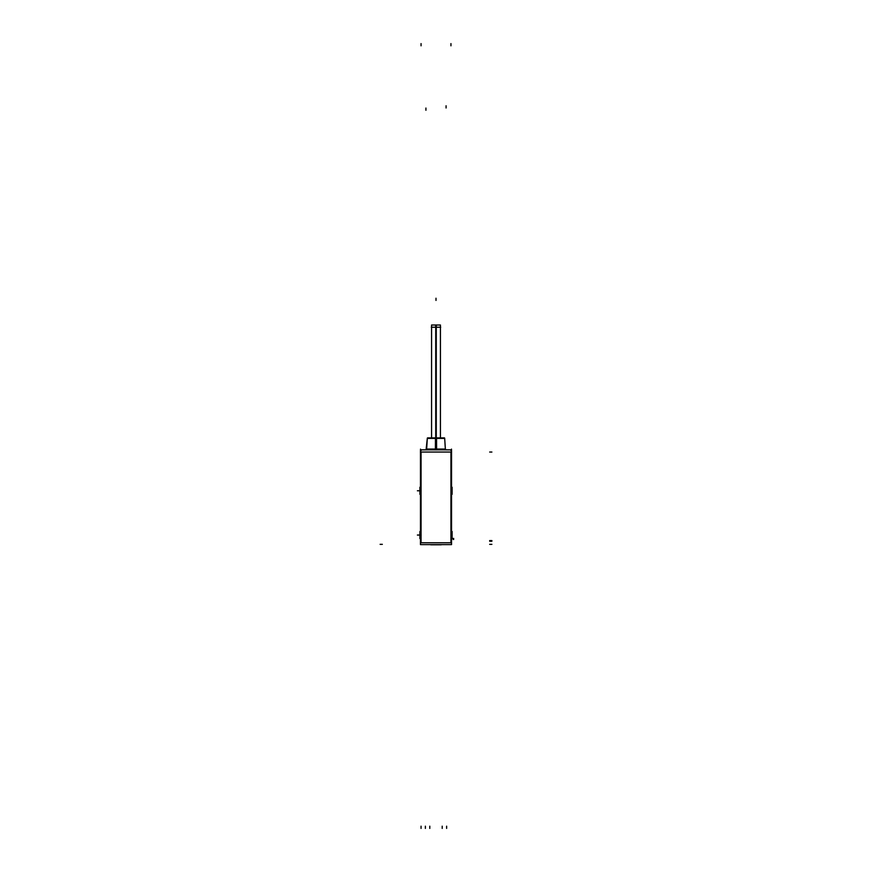 <?xml version="1.0" encoding="UTF-8"?>
<svg xmlns="http://www.w3.org/2000/svg" width="872" height="872" viewBox="0 0 872 872"><rect width="100%" height="100%" fill="white"/><g stroke="black" fill="none" stroke-linecap="round" stroke-linejoin="round"><path stroke-width="1.31" d="M421.056 450.573L421.612 449.832L421.056 450.573M450.388 449.832L450.944 450.573L450.388 449.832M420.511 449.113L420.511 544.063M420.468 538.58L419.89 538.58L419.89 534.776L420.468 534.776M451.533 534.776L452.11 534.776L452.11 538.58L451.533 538.58M420.468 531.506L419.89 531.506L419.89 535.321L420.468 535.321M451.533 535.321L452.11 535.321L452.11 531.506L451.533 531.506M451.489 449.113L451.489 544.063M420.468 494.315L419.89 494.315L419.89 490.511L420.468 490.511M451.533 490.511L452.11 490.511L452.11 494.315L451.533 494.315M420.468 487.241L419.89 487.241L419.89 491.045L420.468 491.045M451.533 491.045L452.11 491.045L452.11 487.241L451.533 487.241M450.115 449.865A1.112 1.112 0 0 1 451.456 451.206M421.034 449.832L450.966 449.832M436 449.832L445.93 449.832L445.418 449.047L435.411 449.047L435.39 449.767M435.379 449.832L446.192 449.767L445.374 449.32L444.687 438.398L436 438.398L436 449.047M440.425 438.398L427.313 438.398L426.07 449.832L426.582 449.047L436.589 449.047L436.61 449.767M436.621 449.832L426.332 449.767M436.589 449.581L436.545 438.126L427.335 438.126L426.604 449.581M444.687 438.398L436.523 437.951M435.411 449.581L435.455 438.126L444.666 438.126L445.396 449.581M444.48 437.886L427.52 437.886M435.728 437.886L435.728 325.005L440.425 325.005L440.425 437.886L440.425 327.218M436.273 437.886L436.273 325.005L431.575 325.005L431.575 437.886L431.575 327.218M431.302 327.218L440.698 327.218M421.427 449.854L450.573 449.854M420.468 450.235L420.468 544.608L451.533 544.608L451.533 450.235M450.682 542.722A0.556 0.556 0 0 0 451.423 541.981M421.318 542.722A0.556 0.556 0 0 1 420.577 541.981M420.468 542.787L451.533 542.787L420.468 542.787M430.637 544.608L431.237 544.706M430.735 544.706L433.678 544.706M430.714 544.782L441.287 544.782L430.714 544.782M433.776 544.608L433.166 544.706M441.363 544.608L440.763 544.706M438.322 544.706L441.265 544.706M438.224 544.608L438.834 544.706M421.885 449.865A1.112 1.112 0 0 0 420.544 451.206M435.411 449.32L425.808 449.767M436 438.398L436 327.218M450.944 452.045L450.944 542.787L450.944 452.045L421.056 452.045L421.056 542.787L421.056 452.045L450.944 452.045M417.405 535.048L419.617 535.048L417.405 535.048M419.89 535.048L420.468 535.048L419.89 535.048M451.533 535.048L452.11 535.048L451.533 535.048M417.405 490.783L419.617 490.783L417.405 490.783M419.89 490.783L420.468 490.783L419.89 490.783M451.533 490.783L452.11 490.783L451.533 490.783M435.64 449.047L435.608 449.767M436 300.437L436 298.224L436 300.437M436.316 438.66L436.294 437.951M436 437.886L436 325.005L436 437.886M491.884 452.045L489.672 452.045L491.884 452.045M451.533 452.045L420.468 452.045M450.944 43.6L450.944 45.813M453.702 539.474L453.157 539.474M453.702 538.427L453.157 538.427M421.056 43.6L421.056 45.813M491.884 541.24L489.672 541.24L491.884 541.24M491.884 540.575L489.672 540.575M446.072 105.774L446.072 107.986M442.202 828.4L442.202 826.187M446.628 828.4L446.628 826.187L446.628 828.4M425.373 828.4L425.373 826.187L425.373 828.4M425.928 108.052L425.928 110.264M429.798 828.4L429.798 826.187M491.884 544.335L489.672 544.335L491.884 544.335M380.116 544.335L382.328 544.335L380.116 544.335M421.056 828.4L421.056 826.187M427.313 438.398L428.13 437.951M445.418 449.047L445.93 449.832M444.633 438.66L444.131 437.886"/></g></svg>
